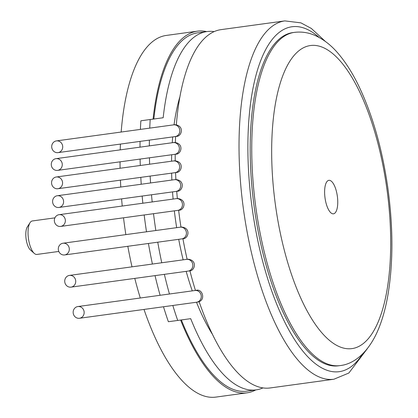 <?xml version="1.0" encoding="UTF-8"?>
<svg xmlns="http://www.w3.org/2000/svg" width="418" height="418" viewBox="0 0 418 418"><rect width="100%" height="100%" fill="white"/><g stroke="black" fill="none" stroke-linecap="round" stroke-linejoin="round"><path stroke-width="0.63" d="M206.706 31.606A182.52 67.193 82.2 0 0 197.437 31.167L166.301 35.431A182.52 67.193 82.2 0 0 121.168 132.036M120.426 144.079A182.52 67.193 82.2 0 0 120.217 149.863M120.044 161.829A182.52 67.193 82.2 0 0 120.091 168.255M120.436 180.148A182.52 67.193 82.2 0 0 120.776 187.045M121.596 198.869A182.52 67.193 82.2 0 0 122.239 206.043M123.524 217.804A182.52 67.193 82.2 0 0 125.855 234.618M127.824 246.291A182.52 67.193 82.2 0 0 132.01 266.841M134.789 278.398A182.52 67.193 82.2 0 0 140.286 298.003M144.001 309.435A182.52 67.193 82.2 0 0 215.845 397.1L246.981 392.836A182.52 67.193 82.2 0 0 255.785 389.921M197.437 31.167A182.52 67.193 82.2 0 0 153.093 119.12M180.618 320.047A182.52 67.193 82.2 0 0 246.981 392.836M163.48 306.765A211.252 77.769 -97.8 0 0 168.376 321.724L177.718 320.444A211.252 77.769 -97.8 0 1 172.822 305.485M169.447 294.006A211.252 77.769 -97.8 0 1 164.368 274.349M161.756 262.765A211.252 77.769 -97.8 0 1 157.758 242.189M155.841 230.511A211.252 77.769 -97.8 0 1 153.516 213.697M152.183 201.941A211.252 77.769 -97.8 0 1 151.499 194.772M150.569 182.964A211.252 77.769 -97.8 0 1 150.14 176.082M149.618 164.211A211.252 77.769 -97.8 0 1 149.445 157.8M149.341 145.872A211.252 77.769 -97.8 0 1 149.398 140.108M149.743 128.122A211.252 77.769 -97.8 0 1 150.193 119.517L163.177 117.74A180.832 66.567 82.2 0 1 207.004 31.564L197.667 32.844A180.832 66.567 82.2 0 0 153.84 119.02M140.401 129.402A211.252 77.769 -97.8 0 1 140.856 120.797L150.193 119.517M160.11 295.286A211.252 77.769 -97.8 0 1 155.031 275.629M152.418 264.045A211.252 77.769 -97.8 0 1 148.421 243.469M146.504 231.791A211.252 77.769 -97.8 0 1 144.173 214.977M142.846 203.216A211.252 77.769 -97.8 0 1 142.157 196.052M141.227 184.239A211.252 77.769 -97.8 0 1 140.798 177.357M140.276 165.491A211.252 77.769 -97.8 0 1 140.103 159.08M140.004 147.152A211.252 77.769 -97.8 0 1 140.056 141.388M262.959 387.909A180.832 66.567 82.2 0 1 256.088 389.879A180.832 66.567 82.2 0 1 190.702 318.668L177.718 320.444M181.36 319.942A180.832 66.567 82.2 0 0 246.751 391.159L256.088 389.879M214.152 31.616A180.832 66.567 82.2 0 0 207.004 31.564M335.252 187.635A16.898 6.223 -97.8 0 1 337.681 204.533A16.898 6.223 -97.8 0 1 333.475 213.817A16.898 6.223 -97.8 0 1 325.021 197.918A16.898 6.223 -97.8 0 1 328.888 180.33A16.898 6.223 -97.8 0 1 335.252 187.635M367.438 348.534L348.852 373.028L333.93 379.22A180.832 66.567 82.2 0 1 243.438 209.094A180.832 66.567 82.2 0 1 284.846 20.9L221.017 29.641A180.832 66.567 82.2 0 0 176.349 124.71M175.607 136.519A180.832 66.567 82.2 0 0 175.377 142.413M175.189 154.273A180.832 66.567 82.2 0 0 175.231 160.742M175.56 172.597A180.832 66.567 82.2 0 0 175.894 179.5M176.709 191.319A180.832 66.567 82.2 0 0 177.347 198.493L176.73 198.607M178.627 210.259A180.832 66.567 82.2 0 0 180.963 227.073M182.932 238.741A180.832 66.567 82.2 0 0 187.128 259.291M189.918 270.817A180.832 66.567 82.2 0 0 195.452 290.447M199.13 301.707A180.832 66.567 82.2 0 0 270.101 387.961L333.93 379.22M339.996 365.593L338.439 365.807A168.156 61.901 -97.8 0 1 275.133 293.112A168.156 61.901 -97.8 0 1 250.967 124.966A168.156 61.901 -97.8 0 1 292.793 32.604L294.35 32.39A168.156 61.901 82.2 0 0 252.524 124.752A168.156 61.901 82.2 0 0 276.69 292.898A168.156 61.901 82.2 0 0 339.996 365.593C352.719 364.35 366.915 354.218 376.895 332.681C381.733 322.038 385.391 309.555 387.878 295.239C393.228 263.345 393.239 227.758 387.914 188.476C382.329 149.21 372.621 115.06 358.785 86.024C352.86 73.777 346.37 63.384 339.311 54.847C331.96 45.802 323.71 39.271 314.561 35.243C308.056 32.473 301.321 31.522 294.35 32.39M324.739 188.92A16.898 6.223 -97.8 0 1 328.888 180.33A16.898 6.223 -97.8 0 1 337.347 196.23A16.898 6.223 -97.8 0 1 333.475 213.817A16.898 6.223 -97.8 0 1 326.907 205.933A16.898 6.223 -97.8 0 1 324.739 188.92M58.797 251.443L36.904 254.442A16.898 6.223 -97.8 0 1 34.276 253.407A16.898 6.223 -97.8 0 1 28.45 238.542A16.898 6.223 -97.8 0 1 30.065 222.658A16.898 6.223 -97.8 0 1 32.317 220.955L54.904 217.862M30.065 222.658L27.311 226.953A12.676 4.666 82.2 0 0 26.099 238.866A12.676 4.666 82.2 0 0 30.472 250.016L34.276 253.407M179.933 96.673A154.216 56.77 82.2 0 0 174.05 124.794M172.702 136.916A154.216 56.77 82.2 0 0 172.253 142.731M171.678 154.754A154.216 56.77 82.2 0 0 171.552 161.207M171.636 173.136A154.216 56.77 82.2 0 0 171.861 180.043M172.529 191.893A154.216 56.77 82.2 0 0 173.109 199.072M174.337 210.844A154.216 56.77 82.2 0 0 176.673 227.658M178.705 239.321A154.216 56.77 82.2 0 0 183.152 259.834M186.172 271.36A154.216 56.77 82.2 0 0 192.275 290.881M196.502 302.24A154.216 56.77 82.2 0 0 212.506 334.447M51.764 147.512A5.915 5.502 82.2 0 1 56.409 140.908A5.915 5.502 82.2 0 1 62.658 146.023A5.915 5.502 82.2 0 1 58.013 152.627A5.915 5.502 82.2 0 1 51.764 147.512M64.78 282.019A5.915 5.502 82.2 0 1 69.425 275.415A5.915 5.502 82.2 0 1 75.679 280.525A5.915 5.502 82.2 0 1 71.034 287.135A5.915 5.502 82.2 0 1 64.78 282.019M58.358 249.839A5.915 5.502 82.2 0 1 63.003 243.229A5.915 5.502 82.2 0 1 69.257 248.344A5.915 5.502 82.2 0 1 64.607 254.949A5.915 5.502 82.2 0 1 58.358 249.839M54.403 221.305A5.915 5.502 82.2 0 1 59.048 214.695A5.915 5.502 82.2 0 1 65.302 219.811A5.915 5.502 82.2 0 1 60.652 226.42A5.915 5.502 82.2 0 1 54.403 221.305M52.652 202.343A5.915 5.502 82.2 0 1 57.297 195.739A5.915 5.502 82.2 0 1 63.546 200.849A5.915 5.502 82.2 0 1 58.901 207.459A5.915 5.502 82.2 0 1 52.652 202.343M51.623 183.606A5.915 5.502 82.2 0 1 56.268 176.997A5.915 5.502 82.2 0 1 62.517 182.112A5.915 5.502 82.2 0 1 57.872 188.722A5.915 5.502 82.2 0 1 51.623 183.606M73.213 313.16A5.915 5.502 82.2 0 1 77.858 306.556A5.915 5.502 82.2 0 1 84.107 311.666A5.915 5.502 82.2 0 1 79.462 318.276A5.915 5.502 82.2 0 1 73.213 313.16M51.325 165.267A5.915 5.502 82.2 0 1 55.97 158.662A5.915 5.502 82.2 0 1 62.225 163.778A5.915 5.502 82.2 0 1 57.574 170.382A5.915 5.502 82.2 0 1 51.325 165.267M362.479 354.083A174.071 64.079 -97.8 0 1 252.127 207.903A174.071 64.079 -97.8 0 1 319.101 37.437M294.361 282.484A152.946 56.305 -97.8 0 1 309.095 45.766A152.946 56.305 -97.8 0 1 390.093 262.969A152.946 56.305 -97.8 0 1 294.361 282.484M58.013 152.627L175.126 136.587A5.915 5.502 -97.8 0 0 179.771 129.977A5.915 5.502 -97.8 0 0 173.522 124.867L174.092 124.82M71.034 287.135L188.147 271.089A5.915 5.502 -97.8 0 0 192.792 264.484A5.915 5.502 -97.8 0 0 186.538 259.369L187.112 259.322M64.607 254.949L181.72 238.908A5.915 5.502 -97.8 0 0 186.365 232.303A5.915 5.502 -97.8 0 0 180.116 227.188L180.686 227.141M60.652 226.42L177.765 210.374A5.915 5.502 -97.8 0 0 182.415 203.77A5.915 5.502 -97.8 0 0 176.161 198.654L177.336 198.493C187.63 199.407 184.244 210.609 178.941 210.212L178.329 210.264M58.901 207.459L176.015 191.418A5.915 5.502 -97.8 0 0 180.66 184.808A5.915 5.502 -97.8 0 0 174.41 179.693L174.98 179.651M57.872 188.722L174.985 172.676A5.915 5.502 -97.8 0 0 179.63 166.071A5.915 5.502 -97.8 0 0 173.381 160.956L173.951 160.909M79.462 318.276L196.575 302.23A5.915 5.502 -97.8 0 0 201.22 295.625A5.915 5.502 -97.8 0 0 194.971 290.51L195.54 290.463M57.574 170.382L174.687 154.341A5.915 5.502 -97.8 0 0 179.332 147.732A5.915 5.502 -97.8 0 0 173.083 142.622L173.653 142.575M284.846 20.9L300.882 22.849L311.337 28.44L325.371 41.445M56.409 140.908L174.698 124.705C184.699 125.39 181.934 136.608 176.302 136.425L175.691 136.477M69.425 275.415L187.713 259.207C197.714 259.897 194.95 271.115 189.323 270.932L188.706 270.979M182.285 238.798L182.896 238.746C188.528 238.929 191.292 227.711 181.292 227.026L63.003 243.229M59.048 214.695L176.161 198.654M175.586 179.536C185.587 180.221 182.823 191.439 177.19 191.256L176.579 191.308M57.297 195.739L174.41 179.693M56.268 176.997L174.557 160.794C184.557 161.484 181.793 172.702 176.161 172.514L175.55 172.566M77.858 306.556L196.146 290.348C202.495 288.378 206.236 300.469 197.751 302.073L197.139 302.125M55.97 158.662L174.259 142.46C184.26 143.144 181.496 154.362 175.863 154.179L175.252 154.232"/></g></svg>
